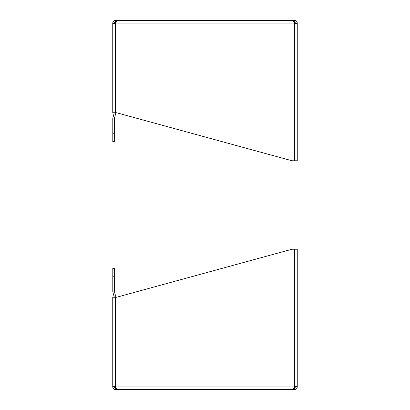 <?xml version="1.0" encoding="UTF-8"?>
<svg xmlns="http://www.w3.org/2000/svg" width="410" height="410" viewBox="0 0 410 410"><rect width="100%" height="100%" fill="white"/><g stroke="black" fill="none" stroke-linecap="round" stroke-linejoin="round"><path stroke-width="0.61" d="M112.75 34.886L112.75 23.057C112.899 21.505 113.754 20.654 115.312 20.5L294.688 20.5C296.245 20.649 297.096 21.505 297.25 23.062L297.25 34.886M294.057 22.078L294.688 23.062L293.427 21.248L294.688 20.5L294.688 22.099L294.113 22.16L294.688 22.099L295.651 23.062L297.25 23.062M112.75 23.062L114.349 23.062L115.312 22.099L115.312 20.5L116.573 21.248L115.312 23.062L294.688 23.062C296.245 23.452 297.096 23.841 297.25 24.231L297.25 160.771L294.688 160.771L294.688 23.057M115.312 22.099L115.886 22.16M115.312 112.75L115.312 23.062C113.754 23.452 112.899 23.841 112.75 24.231L112.75 112.75L116.573 112.75L292.017 160.771L294.688 160.771M295.651 23.344L295.651 23.062M114.349 23.062L114.349 23.344M114.277 112.75L112.878 117.967A2.562 2.562 0 0 0 112.791 118.628L112.791 141.481L114.39 141.481L114.39 118.628A0.958 0.958 0 0 1 114.421 118.377L115.861 113.016A2.562 2.562 0 0 0 115.917 112.75M115.702 22.447L114.569 22.447M297.25 375.114L297.25 386.943C297.101 388.495 296.245 389.346 294.688 389.5L115.312 389.5C113.754 389.351 112.904 388.495 112.75 386.937L112.75 375.114M297.25 386.937L295.651 386.937L294.688 387.901L294.688 389.5L293.427 388.752L294.688 386.937L115.312 386.937L116.573 388.752L115.312 389.5L115.312 387.901L114.349 386.937L112.75 386.937M115.886 387.839L115.312 387.901L115.886 387.839M294.688 249.229L294.688 386.937C296.245 386.548 297.096 386.159 297.25 385.769L297.25 249.229L292.017 249.229L116.573 297.25L112.75 297.25L112.75 385.769C112.904 386.159 113.754 386.548 115.312 386.937L115.312 297.25M294.688 387.901L294.113 387.839M295.651 386.943L295.651 386.656M114.349 386.656L114.349 386.937M115.702 387.558L114.569 387.558L115.702 387.558M114.39 276.207L114.39 268.519L112.791 268.519L112.791 276.207L114.39 276.207L114.39 291.372A0.963 0.963 0 0 0 114.421 291.623L115.861 296.983A2.557 2.557 0 0 1 115.917 297.25M112.791 276.207L112.791 291.372A2.557 2.557 0 0 0 112.878 292.033L114.277 297.25M112.791 133.793L114.39 133.793"/></g></svg>
